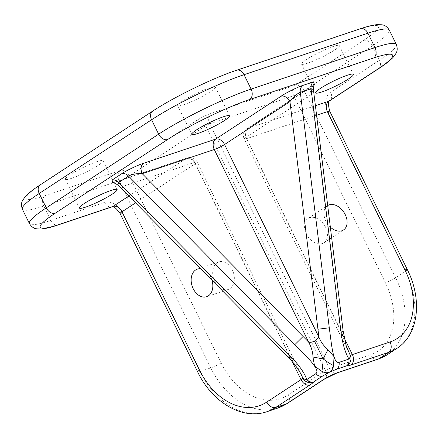 <?xml version="1.0" encoding="UTF-8"?>
<svg xmlns="http://www.w3.org/2000/svg" width="438" height="438" viewBox="0 0 438 438"><rect width="100%" height="100%" fill="white"/><g stroke="black" fill="none" stroke-linecap="round" stroke-linejoin="round"><path stroke-width="0.33" stroke-dasharray="2.19 1.64" d="M211.997 280.243A14.547 10.348 -108.5 0 0 210.787 277.15A14.547 10.348 -108.5 0 0 200.681 268.79M214.74 281.47A14.547 10.348 71.5 0 1 218.912 261.908A14.547 10.348 71.5 0 1 232.326 269.934A14.547 10.348 71.5 0 1 228.154 289.496A14.547 10.348 71.5 0 1 214.74 281.47M327.69 205.553A14.547 10.052 56.7 0 0 327.547 205.646A14.547 10.052 56.7 0 0 325.828 221.059A14.547 10.052 56.7 0 0 330.351 227.147M325.675 227.382A14.547 10.052 56.7 0 0 308.002 218.463A14.547 10.052 56.7 0 0 306.282 233.876A14.547 10.052 56.7 0 0 323.956 242.794A14.547 10.052 56.7 0 0 325.675 227.382M307.717 63.171A21.013 2.716 153.9 0 0 328.62 53.622A21.013 2.716 153.9 0 0 339.291 45.596A21.013 2.716 153.9 0 0 333.121 46.51A21.013 2.716 153.9 0 0 312.217 56.053A21.013 2.716 153.9 0 0 301.552 64.085A21.013 2.716 153.9 0 0 307.717 63.171M183.84 104.666A21.013 2.716 153.9 0 0 204.743 95.117A21.013 2.716 153.9 0 0 215.414 87.091A21.013 2.716 153.9 0 0 209.244 88.005A21.013 2.716 153.9 0 0 188.34 97.548A21.013 2.716 153.9 0 0 177.675 105.58A21.013 2.716 153.9 0 0 183.84 104.666M71.471 178.354A21.013 2.716 153.9 0 0 92.374 168.811A21.013 2.716 153.9 0 0 103.039 160.779A21.013 2.716 153.9 0 0 96.875 161.693A21.013 2.716 153.9 0 0 75.971 171.242A21.013 2.716 153.9 0 0 65.306 179.268A21.013 2.716 153.9 0 0 71.471 178.354M128.827 196.054L186.336 158.342L114.258 182.482A8.081 5.749 71.5 0 1 115.216 182.016A8.081 5.749 71.5 0 1 122.667 186.478L289.102 354.933L301.295 374.638L197.116 161.983A8.081 1.046 153.9 0 0 194.746 162.334L289.102 354.933A8.081 1.637 -44.7 0 0 288.237 357.413M292.228 361.695L195.244 163.735A8.081 5.584 -123.3 0 0 186.336 158.342A8.081 5.749 71.5 0 1 187.294 157.877A8.081 5.749 71.5 0 1 194.746 162.334L122.667 186.478L117.882 184.978M112.495 182.783L187.294 157.877A8.081 8.081 0 0 1 197.116 161.983A8.081 1.046 153.9 0 1 195.244 163.735L135.561 202.876M343.091 330.712A8.081 1.56 -7 0 0 340.457 329.896L348.703 352.294L244.234 139.043A8.081 1.046 153.9 0 0 246.605 138.693L344.268 338.054M313.416 89.522L311.484 94.416L340.457 329.896L246.101 137.291L311.484 94.416A8.081 5.584 56.7 0 1 312.436 85.859L314.993 83.987M314.484 84.649L313.345 85.415A8.081 5.584 56.7 0 0 312.436 85.859L247.059 128.734A8.081 5.584 -123.3 0 1 247.963 128.296L315.404 105.7M113.338 182.783L114.258 182.482M313.345 85.415L247.963 128.296A8.081 5.749 71.5 0 0 246.605 138.693L316.581 115.254M329.765 111.279A8.081 1.046 -26.1 0 1 327.892 113.031A16.162 11.498 71.5 0 1 330.613 92.232A8.081 5.584 -123.3 0 1 329.661 100.795M327.892 113.031L405.451 271.352L395.684 277.758L304.021 90.655L372.42 45.798L379.472 60.192L330.613 92.232M22.382 209.216A72.73 9.401 153.9 0 0 43.729 206.057L50.781 220.451L104.638 202.411A16.162 11.169 -123.3 0 1 122.459 213.191A8.081 1.046 -26.1 0 1 120.089 213.541M45.087 195.655A64.649 8.355 -26.1 0 1 41.084 184.458L153.453 110.765A64.649 8.355 -26.1 0 1 235.628 70.704L359.505 29.209A64.649 8.355 -26.1 0 1 363.507 40.405L295.108 85.262L211.089 113.404A11.311 1.462 153.9 0 0 196.706 120.417L120.488 170.398L45.087 195.655A8.081 5.749 71.5 0 0 43.729 206.057L119.131 180.801L210.793 367.904L200.018 371.512L122.459 213.191M196.706 120.417A8.081 5.584 56.7 0 1 205.619 125.81L325.483 370.482L288.352 394.835A64.649 45.985 71.5 0 1 221.064 362.894L129.402 175.791L205.619 125.81A3.23 0.416 -26.1 0 1 209.725 123.806L293.75 95.665L385.413 282.767A64.649 44.665 -123.3 0 1 370.526 354.769L329.595 368.484L209.725 123.806A8.081 5.749 -108.5 0 1 211.089 113.404M396.313 44.43A72.73 9.401 -26.1 0 1 379.472 60.192A8.081 5.584 -123.3 0 1 378.514 68.755M363.507 40.405A8.081 5.584 56.7 0 1 372.42 45.798A72.73 9.401 153.9 0 0 389.262 30.036M58.232 224.908A8.081 5.749 -108.5 0 1 50.781 220.451A72.73 9.401 -26.1 0 1 29.434 223.61M267.092 411.643A72.73 51.733 71.5 0 1 200.018 371.512A8.081 1.046 -26.1 0 1 197.648 371.862M221.064 362.894A8.081 1.046 -26.1 0 1 210.793 367.904A72.73 51.733 -108.5 0 0 277.862 408.035M407.324 269.6A8.081 1.046 -26.1 0 1 405.451 271.352A72.73 50.25 -123.3 0 1 396.866 348.407M387.093 354.818A72.73 50.25 56.7 0 0 395.684 277.758A8.081 1.046 -26.1 0 1 385.413 282.767M337.046 372.941A8.081 5.749 71.5 0 1 329.595 368.484A3.23 0.416 153.9 0 0 325.483 370.482A8.081 5.584 -123.3 0 1 324.531 379.045M304.021 90.655A8.081 5.584 56.7 0 0 295.108 85.262A8.081 5.749 -108.5 0 0 293.75 95.665A8.081 1.046 -26.1 0 0 304.021 90.655M360.463 28.744A8.081 5.749 -108.5 0 0 359.505 29.209M236.586 70.239A8.081 5.749 -108.5 0 0 235.628 70.704M152.55 111.208A8.081 5.584 -123.3 0 1 153.453 110.765M40.181 184.896A8.081 5.584 -123.3 0 1 41.084 184.458M120.488 170.398A8.081 5.749 -108.5 0 0 119.131 180.801A8.081 1.046 -26.1 0 0 129.402 175.791A8.081 5.584 56.7 0 0 120.488 170.398M377.978 359.231A8.081 5.749 71.5 0 1 370.526 354.769M288.352 394.835A8.081 5.584 -123.3 0 1 287.399 403.398M104.638 202.411A8.081 5.749 -108.5 0 0 112.09 206.867M246.101 137.291A8.081 1.046 153.9 0 0 244.234 139.043A8.081 8.081 0 0 1 247.059 128.734A8.081 5.584 -123.3 0 0 246.101 137.291M218.912 261.908L197.368 269.124M308.002 218.463L327.547 205.646M339.291 45.596L353.389 74.383M215.414 87.091L229.512 115.878M103.039 160.779L117.143 189.566M65.306 179.268L79.404 208.055M177.675 105.58L191.773 134.362M301.552 64.085L315.656 92.867M323.956 242.794L343.501 229.977M228.154 289.496L206.61 296.712"/><path stroke-width="0.66" d="M200.681 268.79A14.547 10.348 -108.5 0 0 197.368 269.124A14.547 10.348 -108.5 0 0 193.196 288.686A14.547 10.348 -108.5 0 0 206.61 296.712A14.547 10.348 -108.5 0 0 211.997 280.243M330.351 227.147A14.547 10.052 56.7 0 0 343.501 229.977A14.547 10.052 56.7 0 0 345.215 214.565A14.547 10.052 56.7 0 0 327.69 205.553M321.82 91.953A21.013 2.716 153.9 0 0 342.724 82.41A21.013 2.716 153.9 0 0 353.389 74.383A21.013 2.716 153.9 0 0 347.225 75.292A21.013 2.716 153.9 0 0 326.321 84.841A21.013 2.716 153.9 0 0 315.656 92.867A21.013 2.716 153.9 0 0 321.82 91.953M197.943 133.448A21.013 2.716 153.9 0 0 218.847 123.905A21.013 2.716 153.9 0 0 229.512 115.878A21.013 2.716 153.9 0 0 223.347 116.787A21.013 2.716 153.9 0 0 202.444 126.336A21.013 2.716 153.9 0 0 191.773 134.362A21.013 2.716 153.9 0 0 197.943 133.448M85.574 207.141A21.013 2.716 153.9 0 0 106.472 197.593A21.013 2.716 153.9 0 0 117.143 189.566A21.013 2.716 153.9 0 0 110.978 190.481A21.013 2.716 153.9 0 0 90.075 200.024A21.013 2.716 153.9 0 0 79.404 208.055A21.013 2.716 153.9 0 0 85.574 207.141M303.08 336.488L308.642 342.122C310.115 342.587 312.059 342.253 314.473 341.109L323.118 358.875L312.967 357.036L314.561 366.08C312.94 363.677 310.279 360.485 306.589 356.516L128.526 176.065C132.03 174.187 136.59 173.382 142.213 173.662L303.08 336.488L294.955 344.525M336.712 369.174L329.464 372.207L322.521 376.094L313.608 381.936A16.162 2.091 -26.1 0 1 309.918 385.018L275.721 407.444L286.49 403.836L323.622 379.483A11.311 1.462 -26.1 0 1 338.005 372.475L378.936 358.76L388.709 352.355L351.008 364.985A16.162 2.091 -26.1 0 1 346.54 365.883L336.712 369.174C338.623 367.772 339.434 365.489 339.138 362.33L348.96 359.04A8.081 4.342 -32.4 0 0 350.132 355.032A8.081 7.933 105.9 0 1 346.54 365.883A8.081 5.749 71.5 0 0 348.96 359.04C345.215 352.809 342.565 343.814 341.016 332.053A8.081 1.56 -7 0 0 343.091 330.712L346.179 345.713L350.132 355.032A8.081 1.046 153.9 0 0 352.366 354.583L390.066 341.952A64.649 44.665 56.7 0 0 404.953 269.95L327.394 111.63L316.581 115.254M135.561 202.876L121.961 211.795L199.52 370.11A64.649 45.985 -108.5 0 0 266.808 402.051L301.01 379.626A8.081 1.046 -26.1 0 0 302.85 378.087A8.081 7.895 27.2 0 0 313.608 381.936A8.081 5.584 56.7 0 1 306.841 379.576A8.081 4.32 161.4 0 1 302.85 378.087L301.295 374.638C298.119 368.654 293.767 362.91 288.237 357.413L288.237 357.413A8.081 1.637 -44.7 0 0 290.744 356.565C298.99 365.057 304.355 372.727 306.841 379.576L315.754 373.729C317.599 372.41 317.2 369.858 314.561 366.08L321.804 371.298C322.532 368.292 322.97 364.153 323.118 358.875C327.35 362.018 330.843 364.241 333.592 365.549C333.104 368.676 331.73 370.893 329.464 372.207C326.994 373.143 324.443 372.837 321.804 371.298M314.473 341.109L318.913 337.112L317.944 329.245L329.277 327.794L331.467 344.388C332.289 349.754 333.132 353.827 333.997 356.603C335.305 361.032 337.019 362.938 339.138 362.33M333.592 365.549L333.997 356.603L327.963 349.721C323.589 345.801 320.572 341.596 318.913 337.112L224.557 144.513A8.081 5.584 -123.3 0 0 215.649 139.12L281.026 96.245A8.081 5.584 -123.3 0 1 289.94 101.632L224.557 144.513A8.081 1.046 153.9 0 1 214.286 149.517L142.213 173.662A8.081 5.749 -108.5 0 1 143.571 163.259L215.649 139.12A8.081 5.749 -108.5 0 0 214.286 149.517L308.642 342.122C311.489 347.46 312.929 352.437 312.967 357.036M327.963 349.721L323.118 358.875M288.237 357.413L117.882 184.978L118.753 182.476L290.744 356.565M315.754 373.729C318.043 375.919 320.298 376.707 322.521 376.094M317.944 329.245L289.94 101.632C293.285 96.99 296.74 93.88 300.304 92.314L329.277 327.794M341.016 332.053L311.073 88.706L313.416 89.533L343.091 330.712M315.404 105.7L328.752 101.233L377.611 69.193A64.649 8.355 153.9 0 0 373.609 57.991L249.731 99.486A64.649 8.355 153.9 0 0 167.557 139.552L55.188 213.24A64.649 8.355 153.9 0 0 59.19 224.442L113.048 206.402L128.827 196.054M143.571 163.259C138.052 164.967 126.056 170.71 121.759 173.7L111.986 180.111L113.338 182.783M314.484 84.649L313.498 81.862L302.724 85.47C297.884 86.938 285.948 92.861 281.026 96.245M344.268 338.054L352.366 354.583A8.081 5.749 -108.5 0 1 351.008 364.985M309.918 385.018A8.081 5.584 56.7 0 1 301.01 379.626L292.228 361.695M373.609 57.991A8.081 5.749 71.5 0 0 374.966 47.594A72.73 9.401 -26.1 0 1 396.313 44.43L389.262 30.036A72.73 9.401 153.9 0 0 367.915 33.2A8.081 5.749 -108.5 0 0 360.463 28.744L236.586 70.239A8.081 5.749 -108.5 0 1 244.037 74.695L251.089 89.089L374.966 47.594L367.915 33.2L244.037 74.695A72.73 9.401 153.9 0 0 151.592 119.766L39.223 193.459L46.275 207.853L158.644 134.159L151.592 119.766A8.081 5.584 -123.3 0 1 152.55 111.208L40.181 184.896C33.726 189.085 28.897 192.84 25.694 196.158L22.683 200.254C22.672 200.615 20.258 203.232 22.382 209.216L29.434 223.61A72.73 9.401 -26.1 0 1 46.275 207.853A8.081 5.584 56.7 0 0 55.188 213.24M167.557 139.552A8.081 5.584 56.7 0 1 158.644 134.159A72.73 9.401 -26.1 0 1 251.089 89.089A8.081 5.749 71.5 0 1 249.731 99.486M121.759 173.7A8.081 5.584 -123.3 0 1 128.526 176.065L118.753 182.476A8.081 5.584 -123.3 0 0 111.986 180.111M313.498 81.862A8.081 5.749 -108.5 0 0 311.073 88.706L300.304 92.314A8.081 5.749 -108.5 0 1 302.724 85.47M40.181 184.896A8.081 5.584 -123.3 0 0 39.223 193.459A72.73 9.401 153.9 0 0 22.382 209.216M266.808 402.051A8.081 5.584 56.7 0 0 275.721 407.444A72.73 51.733 71.5 0 1 267.092 411.643L277.862 408.035A72.73 51.733 -108.5 0 0 286.49 403.836A8.081 5.584 -123.3 0 0 287.399 403.398L324.531 379.045A8.081 5.584 -123.3 0 1 323.622 379.483M338.005 372.475A8.081 5.749 71.5 0 1 337.046 372.941L377.978 359.231A8.081 5.749 71.5 0 0 378.936 358.76A72.73 50.25 56.7 0 0 387.093 354.818L396.866 348.407A72.73 50.25 -123.3 0 1 388.709 352.355A8.081 5.749 -108.5 0 0 390.066 341.952M120.089 213.541C116.617 208.565 113.951 206.342 112.09 206.867A8.081 5.749 -108.5 0 0 113.048 206.402A8.081 5.584 56.7 0 1 121.961 211.795A8.081 1.046 -26.1 0 0 120.089 213.541L197.648 371.862A8.081 1.046 -26.1 0 1 199.52 370.11M112.09 206.867L58.232 224.908A8.081 5.749 -108.5 0 0 59.19 224.442M396.313 44.43C398.438 50.419 396.023 53.036 396.007 53.392L393.001 57.487C389.798 60.805 384.969 64.561 378.514 68.755A8.081 5.584 -123.3 0 1 377.611 69.193M404.953 269.95A8.081 1.046 -26.1 0 1 407.324 269.6L329.765 111.279A8.081 1.046 -26.1 0 0 327.394 111.63A8.081 5.749 71.5 0 1 328.752 101.233A8.081 5.584 -123.3 0 0 329.661 100.795C328.04 101.315 328.073 104.808 329.765 111.279M360.463 28.744C367.088 26.488 372.552 25.13 376.844 24.659L381.963 24.78C382.254 24.988 385.818 24.67 389.262 30.036M236.586 70.239C213.262 77.898 173.579 97.247 152.55 111.208M324.531 379.045L337.046 372.941M377.978 359.231L387.093 354.818M287.399 403.398L277.862 408.035M197.648 371.862C211.8 401.849 242.006 420.475 267.092 411.643M117.882 184.978C114.066 182.772 112.27 182.038 112.495 182.783M58.232 224.908C51.607 227.163 46.143 228.521 41.851 228.992L36.732 228.871C36.442 228.663 32.877 228.981 29.434 223.61M396.866 348.407C418.991 334.336 422.358 299.231 407.324 269.6M378.514 68.755L329.661 100.795M314.993 83.987C315.07 84.654 313.86 83.127 313.416 89.533"/></g></svg>
